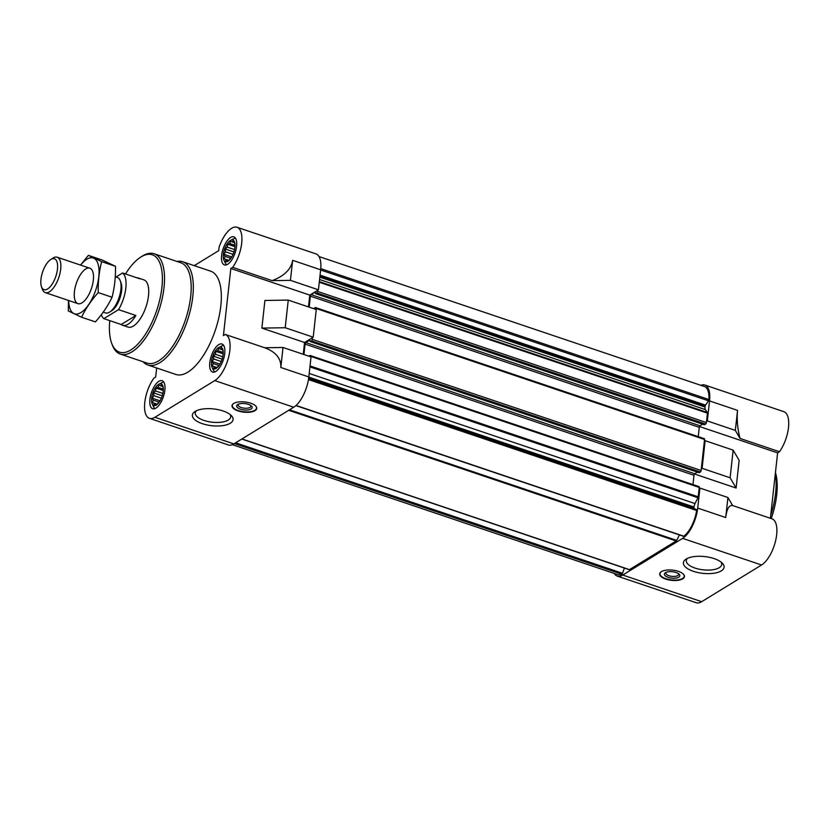 <?xml version="1.0" encoding="UTF-8"?>
<svg xmlns="http://www.w3.org/2000/svg" width="830" height="830" viewBox="0 0 830 830"><rect width="100%" height="100%" fill="white"/><g stroke="black" fill="none" stroke-linecap="round" stroke-linejoin="round"><path stroke-width="1.25" d="M115.982 277.033L122.591 272.987A24.91 10.645 108.6 0 1 125.828 288.093A24.91 10.645 108.6 0 1 118.545 309.642L103.854 318.647L121.19 324.499A24.91 10.645 -71.4 0 0 122.601 325.267L127.934 327.062A24.91 10.645 -71.4 0 0 133.402 326.024A24.91 10.645 -71.4 0 0 147.564 301.238A24.91 10.645 -71.4 0 0 143.849 279.855L138.517 278.06A24.91 10.645 -71.4 0 0 136.929 277.822M214.835 371.913A14.006 5.986 108.6 0 1 213.569 370.367L212.107 367.379A11.433 4.887 -71.4 0 0 218.996 365.553A11.433 4.887 -71.4 0 0 223.094 354.503A11.433 4.887 -71.4 0 0 223.197 353.113A11.433 4.887 -71.4 0 0 218.819 347.48A11.433 4.887 -71.4 0 0 211.515 361.6A11.433 4.887 -71.4 0 0 212.107 367.379M218.819 347.48L221.786 345.996A14.006 5.986 108.6 0 1 223.737 345.529M226.663 264.749A14.006 5.986 108.6 0 1 225.397 263.203L223.944 260.215A11.433 4.887 -71.4 0 0 230.823 258.389A11.433 4.887 -71.4 0 0 234.921 247.34A11.433 4.887 -71.4 0 0 235.025 245.95A11.433 4.887 -71.4 0 0 230.647 240.316A11.433 4.887 -71.4 0 0 223.343 254.437A11.433 4.887 -71.4 0 0 223.944 260.215M230.647 240.316L233.624 238.833A14.006 5.986 108.6 0 1 235.564 238.366M154.961 408.599A14.006 5.986 108.6 0 1 153.695 407.053L152.232 404.075A11.433 4.887 -71.4 0 0 159.121 402.239A11.433 4.887 -71.4 0 0 163.22 391.189A11.433 4.887 -71.4 0 0 163.323 389.799A11.433 4.887 -71.4 0 0 158.945 384.176A11.433 4.887 -71.4 0 0 151.641 398.286A11.433 4.887 -71.4 0 0 152.232 404.075M158.945 384.176L161.912 382.682A14.006 5.986 108.6 0 1 163.863 382.215M683.308 536.045A1.245 0.529 -71.4 0 0 683.515 536.315A1.245 0.529 -71.4 0 0 683.837 536.222A23.354 9.981 -71.4 0 0 696.661 510.502A1.245 0.529 -71.4 0 0 696.474 509.61L694.139 508.51A1.245 0.529 -71.4 0 1 693.932 507.721L694.015 506.995A4.669 1.992 -71.4 0 1 695.032 503.571L697.947 497.73A1.245 0.529 -71.4 0 0 698.217 496.817L699.13 488.548L699.918 488.061L697.708 508.085A24.91 10.645 -71.4 0 1 682.613 538.369L622.739 575.055A24.91 10.645 -71.4 0 1 617.271 576.103A24.91 10.645 -71.4 0 1 614.262 573.447M629.047 569.567A1.245 0.529 -71.4 0 0 629.182 569.681A1.245 0.529 -71.4 0 0 629.462 569.629L676.211 540.984A1.245 0.529 -71.4 0 0 676.689 540.382L679.407 534.935M232.39 444.662L617.769 574.63A23.354 9.981 -71.4 0 0 621.846 574.215A1.245 0.529 -71.4 0 0 622.51 573.281L624.399 568.062M707.326 420.945L735.339 430.397L737.548 410.373L709.536 400.921L707.326 420.945L706.538 421.433L707.461 413.153A1.245 0.529 -71.4 0 0 707.357 412.469L705.407 409.605A4.669 1.992 -71.4 0 1 705.043 407.042L705.127 406.306A1.245 0.529 -71.4 0 1 705.552 405.144L708.488 400.807A1.245 0.529 -71.4 0 0 708.913 399.531A23.354 9.981 -71.4 0 0 704.4 386.521L319.021 256.553M709.536 400.921A24.91 10.645 -71.4 0 0 704.898 385.047A24.91 10.645 -71.4 0 0 700.883 385.338M735.339 430.397L740.049 438.437C737.528 428.882 736.698 419.524 737.548 410.373M727.931 497.512L725.721 517.536C726.841 508.832 729.145 504.848 732.641 505.553L727.931 497.512L699.918 488.061M704.898 385.047L783.852 411.67A24.91 10.645 -71.4 0 1 788.5 427.481A24.91 10.645 -71.4 0 1 779.484 451.738L740.049 438.437M770.396 518.283L777.617 452.879L699.493 426.537M701.309 468.805L702.097 468.328L730.11 477.769L736.106 488.03L739.157 460.391L733.16 450.13L705.147 440.689L704.359 441.166L701.122 470.496L312.236 339.356L312.422 337.665L313.211 337.177L316.261 309.538L288.249 300.097L264.915 300.46L261.865 328.099L285.198 327.736L288.249 300.097M736.106 488.03L694.492 473.992M617.271 576.103L696.225 602.725A24.91 10.645 -71.4 0 0 701.692 601.688L761.567 564.991A24.91 10.645 -71.4 0 0 775.708 540.278A24.91 10.645 -71.4 0 0 772.076 518.854L732.641 505.553M290.438 280.353L292.648 260.329C291.133 269.262 284.296 276.037 272.126 280.644L290.438 280.353L318.44 289.805L309.777 295.107L230.823 268.484L223.415 335.6L225.283 334.459L264.718 347.76C275.913 351.993 281.277 358.581 280.81 367.493L283.02 347.469L264.718 347.76M318.44 289.805L320.65 269.781A24.91 10.645 -71.4 0 0 316.002 253.897L237.048 227.275A24.91 10.645 -71.4 0 0 219.058 247.34L218.684 250.681L194.262 265.642M156.673 367.97L155.656 377.121L153.789 378.262A24.91 10.645 -71.4 0 0 144.773 402.519A24.91 10.645 -71.4 0 0 149.431 418.33L228.385 444.953A24.91 10.645 -71.4 0 0 233.853 443.915L293.727 407.229A24.91 10.645 -71.4 0 0 308.822 376.945L311.032 356.921L283.02 347.469M272.126 280.644L232.691 267.343A24.91 10.645 -71.4 0 0 241.706 243.086A24.91 10.645 -71.4 0 0 237.048 227.275M261.865 328.099L304.548 342.489L303.24 354.286M309.777 295.107L308.47 306.913M149.431 418.33A24.91 10.645 -71.4 0 0 154.899 417.283L214.773 380.596A24.91 10.645 -71.4 0 0 228.914 355.883A24.91 10.645 -71.4 0 0 225.283 334.459M233.718 403.453A12.45 5.125 -173.7 0 0 232.006 405.683A12.45 5.125 -173.7 0 0 240.845 411.67A12.45 5.125 -173.7 0 0 255.049 410.653A12.45 5.125 -173.7 0 0 256.761 408.422A12.45 5.125 -173.7 0 0 247.921 402.436A12.45 5.125 -173.7 0 0 233.718 403.453M230.273 423.248A20.48 8.435 6.3 0 1 202.53 423.736A20.48 8.435 6.3 0 1 194.977 411.535A20.48 8.435 6.3 0 1 213.652 408.941A20.48 8.435 6.3 0 1 231.3 415.54A20.48 8.435 6.3 0 1 230.273 423.248M176.915 261.44A54.49 23.282 108.6 0 1 182.642 261.73L210.654 271.171A54.49 23.282 108.6 0 1 220.811 305.907A54.49 23.282 108.6 0 1 175.825 374.434L147.823 364.982A54.49 23.282 108.6 0 1 143.082 361.745M224.743 353.456A14.784 6.318 108.6 0 1 212.532 372.048A14.784 6.318 108.6 0 1 211.276 356.018A14.784 6.318 108.6 0 1 221.984 344.025A14.784 6.318 108.6 0 1 224.743 353.456M236.581 246.292A14.784 6.318 108.6 0 1 224.37 264.894A14.784 6.318 108.6 0 1 223.104 248.855A14.784 6.318 108.6 0 1 233.821 236.861A14.784 6.318 108.6 0 1 236.581 246.292M164.869 390.142A14.784 6.318 108.6 0 1 152.658 408.744A14.784 6.318 108.6 0 1 151.402 392.704A14.784 6.318 108.6 0 1 162.109 380.711A14.784 6.318 108.6 0 1 164.869 390.142M232.691 267.343L230.823 268.484M285.198 327.736L313.211 337.177M304.548 342.489L312.422 337.665M310.316 356.682L310.368 356.267A1.245 0.529 -71.4 0 0 310.13 355.479A1.245 0.529 -71.4 0 0 309.86 355.531L308.812 356.174M303.946 354.535L305.098 344.118A1.245 0.529 -71.4 0 1 305.855 342.603L309.953 340.093L310.244 341.566L311.478 340.871A1.245 0.529 -71.4 0 0 312.236 339.356M315.556 309.3L315.659 308.335A1.245 0.529 -71.4 0 0 315.431 307.536A1.245 0.529 -71.4 0 0 315.151 307.588L313.75 308.698M309.175 307.152L310.389 296.175A1.245 0.529 -71.4 0 1 311.146 294.66L315.244 292.15L315.535 293.623L316.769 292.928A1.245 0.529 -71.4 0 0 317.527 291.413L317.651 290.282M704.328 424.67L705.666 424.068A1.245 0.529 -71.4 0 0 706.413 422.553L706.538 421.433M698.756 486.681A1.245 0.529 -71.4 0 1 699.026 486.629A1.245 0.529 -71.4 0 1 699.254 487.418L699.13 488.548M692.957 484.585L693.984 475.268L305.098 344.118M697.397 472.125L694.741 473.754A1.245 0.529 -71.4 0 0 693.984 475.268M699.036 472.612L700.375 472.011A1.245 0.529 -71.4 0 0 701.122 470.496M704.048 438.738A1.245 0.529 -71.4 0 1 704.317 438.686A1.245 0.529 -71.4 0 1 704.546 439.475L704.359 441.166M698.248 436.642L699.285 427.326L310.389 296.175M702.688 424.192L700.032 425.811A1.245 0.529 -71.4 0 0 699.285 427.326M702.097 468.328L705.147 440.689M661.406 571.631A12.45 5.125 -173.7 0 0 659.705 573.862A12.45 5.125 -173.7 0 0 671.522 580.336A12.45 5.125 -173.7 0 0 684.46 576.601A12.45 5.125 -173.7 0 0 675.62 570.615A12.45 5.125 -173.7 0 0 661.406 571.631M721.291 570.874A20.48 8.435 6.3 0 1 693.548 571.362A20.48 8.435 6.3 0 1 685.995 559.161A20.48 8.435 6.3 0 1 704.67 556.567A20.48 8.435 6.3 0 1 722.318 563.165A20.48 8.435 6.3 0 1 721.291 570.874M779.484 451.738L777.617 452.879M730.11 477.769L733.16 450.13M163.292 390.287L163.022 387.071L161.414 384.715L160.501 385.794L158.831 385.079L157.97 387.351L155.957 388.056L155.532 390.961L153.56 392.86L153.83 395.661L152.295 398.193L153.322 400.195L152.481 402.633L154.162 403.349L154.09 404.978L156.673 404.615L159.547 401.637M235.004 246.437L234.724 243.221L233.116 240.866L232.213 241.945L230.532 241.229L229.671 243.501L227.659 244.207L227.233 247.112L225.272 249.01L225.532 251.812L223.996 254.343L225.034 256.346L224.193 258.784L225.864 259.5L225.791 261.128L228.375 260.765L231.248 257.788M223.166 353.601L222.897 350.385L221.288 348.029L220.375 349.108L218.705 348.393L217.844 350.665L215.831 351.37L215.406 354.275L213.435 356.174L213.704 358.975L212.169 361.507L213.196 363.509L212.356 365.947L214.036 366.663L213.964 368.292L216.547 367.929L219.421 364.951M162.306 386.407L160.501 385.794M163.24 389.125L157.97 387.351M163.282 390.525L155.957 388.056M162.846 393.43L155.532 390.961M162.234 395.786L153.56 392.86M161.342 398.203L153.83 395.661M160.045 400.807L152.295 398.193M159.153 402.166L153.322 400.195M157.14 404.2L152.481 402.633M157.015 404.314L154.162 403.349M156.797 404.511L156.102 404.272M222.181 349.721L220.375 349.108M223.114 352.439L217.844 350.665M223.156 353.839L215.831 351.37M222.72 356.744L215.406 354.275M222.108 359.1L213.435 356.174M221.216 361.507L213.704 358.975M219.919 364.121L212.169 361.507M219.027 365.48L213.196 363.509M217.014 367.514L212.356 365.947M216.889 367.628L214.036 366.663M216.672 367.815L215.976 367.586M234.008 242.557L232.213 241.945M234.952 245.275L229.671 243.501M234.983 246.676L227.659 244.207M234.558 249.581L227.233 247.112M233.936 251.936L225.272 249.01M233.043 254.343L225.532 251.812M231.746 256.958L223.996 254.343M230.865 258.317L225.034 256.346M228.852 260.35L224.193 258.784M228.727 260.464L225.864 259.5M228.509 260.662L227.804 260.423M125.506 273.962A51.377 21.954 108.6 0 1 140.529 257.248A51.377 21.954 108.6 0 1 161.892 287.533A51.377 21.954 108.6 0 1 138.745 343.132A51.377 21.954 108.6 0 1 111.594 343.039A51.377 21.954 108.6 0 1 109.768 320.65M140.529 257.248L142.003 256.294A52.933 22.618 108.6 0 1 154.141 253.762A52.933 22.618 108.6 0 1 164.018 287.502A52.933 22.618 108.6 0 1 120.309 354.068A52.933 22.618 108.6 0 1 112.195 344.689L111.594 343.039M154.141 253.762L180.816 262.757A52.933 22.618 108.6 0 1 190.682 296.497A52.933 22.618 108.6 0 1 146.983 363.063L120.309 354.068M182.642 261.73A54.49 23.282 108.6 0 1 192.809 296.466A54.49 23.282 108.6 0 1 147.823 364.982M230.024 414.429A17.814 7.335 6.3 0 1 230.699 416.868A17.814 7.335 6.3 0 1 228.25 420.063A17.814 7.335 6.3 0 1 207.925 421.516A17.814 7.335 6.3 0 1 195.278 412.956A17.814 7.335 6.3 0 1 196.471 410.726M255.848 406.14A12.18 5.011 6.3 0 1 256.439 408.495A12.18 5.011 6.3 0 1 254.852 410.29A12.18 5.011 6.3 0 1 241.426 411.379A12.18 5.011 6.3 0 1 232.307 405.829A12.18 5.011 6.3 0 1 233.396 403.66M251.085 409.014A7.781 3.206 6.3 0 1 240.544 409.2A7.781 3.206 6.3 0 1 237.671 404.563A7.781 3.206 6.3 0 1 244.767 403.577A7.781 3.206 6.3 0 1 251.48 406.088A7.781 3.206 6.3 0 1 251.085 409.014M250.795 405.528A6.433 2.646 6.3 0 1 250.951 406.254A6.433 2.646 6.3 0 1 250.058 407.406A6.433 2.646 6.3 0 1 242.723 407.935A6.433 2.646 6.3 0 1 238.158 404.843A6.433 2.646 6.3 0 1 238.459 404.158M721.042 562.055A17.814 7.335 6.3 0 1 721.716 564.493A17.814 7.335 6.3 0 1 719.268 567.689A17.814 7.335 6.3 0 1 698.943 569.141A17.814 7.335 6.3 0 1 686.296 560.582A17.814 7.335 6.3 0 1 687.489 558.351M666.158 572.347A6.433 2.646 -173.7 0 0 665.847 573.022A6.433 2.646 -173.7 0 0 671.958 576.362A6.433 2.646 -173.7 0 0 678.639 574.433A6.433 2.646 -173.7 0 0 678.484 573.706M665.442 572.7A7.781 3.206 -173.7 0 0 665.37 572.752A7.781 3.206 -173.7 0 0 671.761 578.137A7.781 3.206 -173.7 0 0 679.168 574.277A7.781 3.206 -173.7 0 0 672.539 571.777A7.781 3.206 -173.7 0 0 665.442 572.7M661.095 571.839A12.18 5.011 -173.7 0 0 659.995 574.018A12.18 5.011 -173.7 0 0 671.563 579.942A12.18 5.011 -173.7 0 0 684.138 576.684A12.18 5.011 -173.7 0 0 683.536 574.318M775.324 473.681A54.49 23.282 108.6 0 1 775.614 492.999A54.49 23.282 108.6 0 1 770.707 515.513M775.448 472.54A51.377 21.954 108.6 0 1 776.704 494.867A51.377 21.954 108.6 0 1 771.246 518.574M118.545 309.642L135.881 315.493L121.19 324.499M122.601 325.267A24.91 10.645 -71.4 0 0 135.881 315.493M103.854 318.647A24.91 10.645 108.6 0 1 101.333 314.695M122.591 272.987L139.928 278.828A24.91 10.645 -71.4 0 0 138.517 278.06M115.266 276.795L117.414 277.511A18.685 7.978 108.6 0 1 120.277 280.82L121.076 283.02A16.6 7.097 108.6 0 1 121.626 290.666A16.6 7.097 108.6 0 1 111.728 310.752L109.757 312.018A18.685 7.978 108.6 0 1 105.472 312.92L103.211 312.153M120.277 280.82A18.685 7.978 108.6 0 1 120.9 289.421A18.685 7.978 108.6 0 1 109.757 312.018M57.457 269.179A16.289 6.962 108.6 0 1 50.111 286.807A16.289 6.962 108.6 0 1 41.5 286.786A16.289 6.962 108.6 0 1 42.61 272.001A16.289 6.962 108.6 0 1 50.672 259.572A16.289 6.962 108.6 0 1 57.457 269.179M50.672 259.572L52.933 258.109A18.685 7.978 108.6 0 1 57.218 257.217A18.685 7.978 108.6 0 1 60.704 269.127A18.685 7.978 108.6 0 1 45.287 292.617A18.685 7.978 108.6 0 1 42.413 289.307L41.5 286.786M80.645 265.112A29.424 12.575 108.6 0 1 99.061 271.566A29.424 12.575 108.6 0 1 80.935 312.568A29.424 12.575 108.6 0 1 68.703 300.522M82.014 302.846A18.685 7.978 108.6 0 1 76.37 283.196A18.685 7.978 108.6 0 1 92.721 271.524A18.685 7.978 108.6 0 1 91.445 288.477A18.685 7.978 108.6 0 1 82.201 302.732A18.685 7.978 108.6 0 1 82.014 302.846M68.496 300.45L68.288 310.928L81.547 317.226C85.729 308.542 91.29 300.336 98.231 292.585C97.971 281.941 99.112 271.628 101.644 261.647L88.385 255.35L80.552 265.081M98.231 292.585L112.06 297.244C107.879 305.928 102.329 314.145 95.388 321.884L81.547 317.226M101.644 261.647L115.474 266.316C115.733 276.961 114.592 287.273 112.06 297.244M88.385 255.35L102.215 260.018L115.474 266.316M725.721 517.536L697.708 508.085M761.567 564.991L682.613 538.369M701.692 601.688L622.739 575.055M320.65 269.781L292.648 260.329M308.822 376.945L280.81 367.493M293.727 407.229L214.773 380.596M233.853 443.915L154.899 417.283M706.413 422.553L317.527 291.413M707.461 413.153L319.27 282.242M707.357 412.469L319.343 281.619M705.407 409.605L319.581 279.492M705.043 407.042L319.841 277.137M705.127 406.306L319.924 276.4M705.552 405.144L320.058 275.135M708.488 400.807L320.629 270.009M708.913 399.531L320.764 268.64M621.846 574.215L234.423 443.562M622.51 573.281L235.637 442.815M629.462 569.629L241.955 438.946M676.211 540.984L288.695 410.3M676.689 540.382L289.504 409.813M683.837 536.222L296.051 405.445M696.661 510.502L308.449 379.58M696.474 509.61L308.573 378.802M694.139 508.51L308.615 378.501M693.932 507.721L308.719 377.816M694.015 506.995L308.802 377.09M695.032 503.571L309.206 373.459M697.947 497.73L309.932 366.881M698.217 496.817L310.036 365.916M699.254 487.418L310.368 356.267M694.741 473.754L305.855 342.603M699.265 472.685L310.379 341.545M700.375 472.011L311.478 340.871M704.546 439.475L315.659 308.335M700.032 425.811L311.146 294.66M704.556 424.752L315.67 293.602M705.666 424.068L316.769 292.928M629.182 569.681L241.8 439.039M683.515 536.315L295.885 405.6M699.026 486.629L310.13 355.479M699.13 472.716L310.244 341.566M704.317 438.686L315.431 307.536M704.421 424.773L315.535 293.623M256.439 408.495L256.709 407.634M232.307 405.829L232.234 404.936M684.138 576.684L684.408 575.823M659.995 574.018L659.923 573.115M45.287 292.617L77.916 303.624M57.218 257.217L89.847 268.225"/></g></svg>
